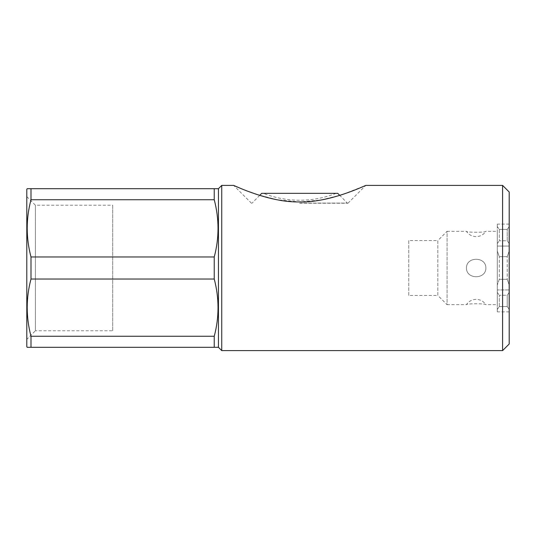<?xml version="1.0" encoding="UTF-8"?>
<svg xmlns="http://www.w3.org/2000/svg" width="536" height="536" viewBox="0 0 536 536"><rect width="100%" height="100%" fill="white"/><g stroke="black" fill="none" stroke-linecap="round" stroke-linejoin="round"><path stroke-width="0.4" stroke-dasharray="2.68 2.01" d="M218.44 346.638L218.44 189.362L218.44 346.638M26.8 196.632L35.389 205.221L112.707 205.221L112.707 330.779L35.389 330.779L35.389 205.221L35.389 330.779L26.8 339.368L26.8 196.632L26.8 339.368M112.707 330.779L112.707 205.221M336.065 193.329A99.126 99.126 0 0 1 263.377 193.329L336.065 193.329L263.377 193.329M261.722 193.329L337.714 193.329M299.718 203.077L347.462 203.077L299.718 203.077M299.718 203.238L347.958 203.238L299.718 203.238M240.363 188.29L247.639 191.185M256.442 194.32L276.958 199.72L299.718 201.918L320.602 200.062L339.75 195.359L347.462 203.238M218.44 188.699L218.44 347.301M221.743 185.396L221.743 350.604M485.871 268C486.025 256.342 466.246 256.396 466.447 268C466.293 279.651 486.058 279.618 485.871 268C486.025 279.658 466.246 279.604 466.447 268C466.293 256.349 486.058 256.382 485.871 268M408.754 295.423L408.754 268L408.754 295.423L437.832 295.423L437.832 268L437.832 295.423L447.084 304.676L447.084 268L447.084 304.676L466.447 304.676A11.564 11.564 0 0 1 485.871 304.676C486.025 303.456 466.246 303.47 466.447 304.676C466.293 303.456 486.058 303.463 485.871 304.676L497.308 304.676L497.308 268L497.308 285.011L499.291 279.323L507.217 279.323L507.217 268L507.217 279.323L509.2 285.011L507.217 279.323L499.291 279.323L499.291 256.677L499.291 279.323L497.308 285.011L497.308 250.989L497.308 304.676M408.754 240.577L408.754 268L408.754 240.577L437.832 240.577L437.832 268L437.832 240.577L447.084 231.324L447.084 268L447.084 231.324L466.447 231.324A11.564 11.564 0 0 0 485.871 231.324C486.025 232.544 466.246 232.53 466.447 231.324C466.293 232.544 486.058 232.537 485.871 231.324L497.308 231.324L497.308 268L497.308 231.324M509.2 192.009L509.2 343.991M502.594 185.396L502.594 350.604M497.308 289.936L497.308 309.413L497.308 289.936L509.2 289.936L509.2 285.011L509.2 289.936L497.308 289.936M497.308 250.989L497.308 226.587L497.308 250.989L499.291 256.677L507.217 256.677L507.217 268L507.217 256.677L509.2 250.989L509.2 246.064L509.2 250.989L507.217 256.677L499.291 256.677L497.308 250.989M497.308 226.587L497.308 224.122L497.308 226.587L499.291 229.428L499.291 240.758L507.217 240.758L509.2 243.599L509.2 246.064L509.2 224.122L509.2 243.599L507.217 240.758L507.217 229.428L507.217 240.758L499.291 240.758L499.291 229.428L507.217 229.428L509.2 226.587L507.217 229.428L499.291 229.428L497.308 226.587M497.308 309.413L497.308 311.878L497.308 309.413L499.291 306.572L499.291 295.242L507.217 295.242L509.2 292.401L509.2 311.878L509.2 292.401L507.217 295.242L507.217 306.572L507.217 295.242L499.291 295.242L499.291 306.572L507.217 306.572L509.2 309.413L507.217 306.572L499.291 306.572L497.308 309.413M497.308 292.401L499.291 295.242L497.308 292.401M497.308 243.599L499.291 240.758L497.308 243.599M343.094 194.287L365.8 185.396L347.958 203.238M509.2 246.064L497.308 246.064L509.2 246.064M509.2 224.122L497.308 224.122M509.2 311.878L497.308 311.878M26.8 189.362L26.8 346.638M30.994 188.699L30.994 199.734L214.239 199.734L214.239 188.699L27.182 188.699M214.239 199.734C219.291 218.708 219.291 237.783 214.239 256.965L30.994 256.965C25.949 237.991 25.949 218.916 30.994 199.734M30.994 256.965L30.994 279.035L214.239 279.035C219.291 298.009 219.291 317.084 214.239 336.266L30.994 336.266C25.949 317.292 25.949 298.217 30.994 279.035M30.994 336.266L30.994 347.301L218.058 347.301M214.239 256.965L214.239 279.035M214.239 336.266L214.239 347.301M251.478 203.238L233.636 185.396M259.685 195.359L251.974 203.238"/><path stroke-width="0.8" d="M218.44 189.362L218.058 188.699L214.239 188.699L218.058 188.699M214.239 199.734L214.239 188.699L30.994 188.699L30.994 199.734C25.949 218.708 25.949 237.783 30.994 256.965L214.239 256.965C219.291 237.991 219.291 218.916 214.239 199.734L30.994 199.734M218.44 346.638L218.058 347.301L214.239 347.301L214.239 336.266C219.291 317.292 219.291 298.217 214.239 279.035L214.239 256.965M27.182 347.301L30.994 347.301L27.182 347.301L26.8 346.638L26.8 189.362L27.182 188.699L30.994 188.699M214.239 347.301L30.994 347.301L30.994 336.266L214.239 336.266M214.239 279.035L30.994 279.035C25.949 298.009 25.949 317.084 30.994 336.266M30.994 279.035L30.994 256.965M343.094 194.287L339.75 195.359L337.714 193.329L261.722 193.329L259.685 195.359M299.718 201.918C270.01 202.735 235.431 186.066 233.636 185.396C235.398 186.039 269.943 202.735 299.718 201.918C329.466 202.735 364.004 186.059 365.8 185.396C363.998 186.046 329.566 202.722 299.718 201.918M502.594 350.604L502.594 185.396L509.2 192.009L509.2 343.991L502.594 350.604L221.743 350.604L221.743 185.396L233.636 185.396L240.363 188.29M247.639 191.185L256.442 194.32M221.743 350.604L218.44 347.301L218.44 188.699L221.743 185.396M502.594 185.396L365.8 185.396"/></g></svg>
